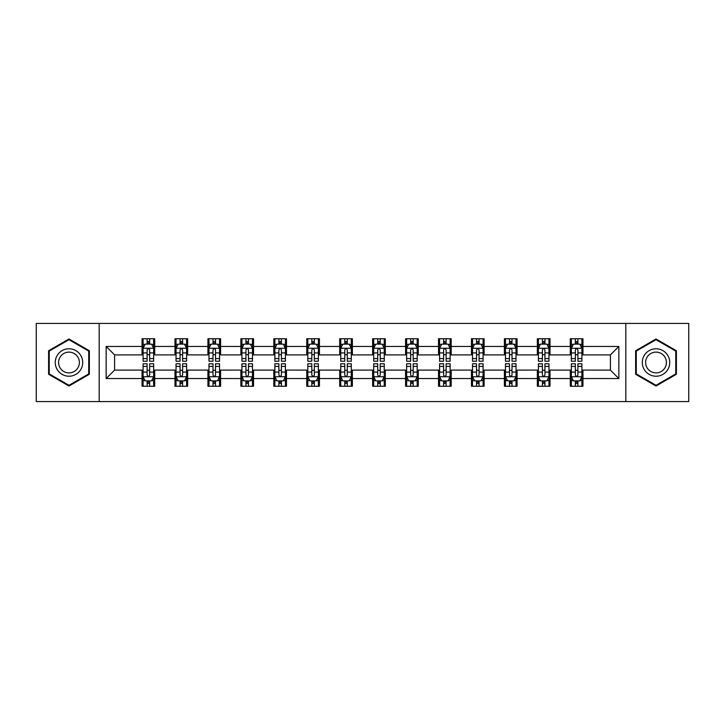 <?xml version="1.0" encoding="UTF-8"?>
<svg xmlns="http://www.w3.org/2000/svg" width="725" height="725" viewBox="0 0 725 725"><rect width="100%" height="100%" fill="white"/><g stroke="black" fill="none" stroke-linecap="round" stroke-linejoin="round"><path stroke-width="1.09" d="M625.82 401.568L688.75 401.568L688.75 323.432L625.82 323.432L625.82 401.568L99.18 401.568L99.18 323.432L36.25 323.432L36.25 401.568L99.18 401.568M625.82 323.432L99.18 323.432M582.954 346.45L582.954 338.747L570.285 338.747L570.285 346.45L550.012 346.45L550.012 338.747L537.343 338.747L537.343 346.45L517.07 346.45L517.07 338.747L504.401 338.747L504.401 346.45L484.128 346.45L484.128 338.747L471.458 338.747L471.458 346.45L451.186 346.45L451.186 338.747L438.516 338.747L438.516 346.45L418.243 346.45L418.243 338.747L405.574 338.747L405.574 346.45L385.31 346.45L385.31 338.747L372.632 338.747L372.632 346.45L352.368 346.45L352.368 338.747L339.69 338.747L339.69 346.45L319.426 346.45L319.426 338.747L306.757 338.747L306.757 346.45L286.484 346.45L286.484 338.747L273.814 338.747L273.814 346.45L253.542 346.45L253.542 338.747L240.872 338.747L240.872 346.45L220.599 346.45L220.599 338.747L207.93 338.747L207.93 346.45L187.657 346.45L187.657 338.747L174.988 338.747L174.988 346.45L154.715 346.45L154.715 338.747L142.046 338.747L142.046 346.45L106.149 346.45L106.149 378.55L114.595 370.103L142.046 370.103L142.046 386.253L154.715 386.253L154.715 370.103L174.988 370.103L174.988 386.253L187.657 386.253L187.657 370.103L207.93 370.103L207.93 386.253L220.599 386.253L220.599 370.103L240.872 370.103L240.872 386.253L253.542 386.253L253.542 370.103L273.814 370.103L273.814 386.253L286.484 386.253L286.484 370.103L306.757 370.103L306.757 386.253L319.426 386.253L319.426 370.103L339.69 370.103L339.69 386.253L352.368 386.253L352.368 370.103L372.632 370.103L372.632 386.253L385.31 386.253L385.31 370.103L405.574 370.103L405.574 386.253L418.243 386.253L418.243 370.103L438.516 370.103L438.516 386.253L451.186 386.253L451.186 370.103L471.458 370.103L471.458 386.253L484.128 386.253L484.128 370.103L504.401 370.103L504.401 386.253L517.07 386.253L517.07 370.103L537.343 370.103L537.343 386.253L550.012 386.253L550.012 370.103L570.285 370.103L570.285 386.253L582.954 386.253L582.954 370.103L610.405 370.103L610.405 354.897L582.954 354.897L582.954 346.45L618.851 346.45L618.851 378.55L582.954 378.55M570.285 378.55L550.012 378.55M537.343 378.55L517.07 378.55M504.401 378.55L484.128 378.55M471.458 378.55L451.186 378.55M438.516 378.55L418.243 378.55M405.574 378.55L385.31 378.55M372.632 378.55L352.368 378.55M339.69 378.55L319.426 378.55M306.757 378.55L286.484 378.55M273.814 378.55L253.542 378.55M240.872 378.55L220.599 378.55M207.93 378.55L187.657 378.55M174.988 378.55L154.715 378.55M142.046 378.55L106.149 378.55M570.285 346.45L570.285 354.897L550.012 354.897L550.012 346.45M537.343 346.45L537.343 354.897L517.07 354.897L517.07 346.45M504.401 346.45L504.401 354.897L484.128 354.897L484.128 346.45M471.458 346.45L471.458 354.897L451.186 354.897L451.186 346.45M438.516 346.45L438.516 354.897L418.243 354.897L418.243 346.45M405.574 346.45L405.574 354.897L385.31 354.897L385.31 346.45M372.632 346.45L372.632 354.897L352.368 354.897L352.368 346.45M339.69 346.45L339.69 354.897L319.426 354.897L319.426 346.45M306.757 346.45L306.757 354.897L286.484 354.897L286.484 346.45M273.814 346.45L273.814 354.897L253.542 354.897L253.542 346.45M240.872 346.45L240.872 354.897L220.599 354.897L220.599 346.45M207.93 346.45L207.93 354.897L187.657 354.897L187.657 346.45M174.988 346.45L174.988 354.897L154.715 354.897L154.715 346.45M142.046 346.45L142.046 354.897L114.595 354.897L106.149 346.45M114.595 354.897L114.595 370.103M618.851 378.55L610.405 370.103M610.405 354.897L618.851 346.45M142.046 344.022L143.097 344.022M147.112 344.022L149.649 344.022M153.655 344.022L154.715 344.022M142.046 354.688L143.097 354.688M147.112 354.688L149.649 354.688M153.655 354.688L154.715 354.688M142.046 370.312L143.097 370.312M147.112 370.312L149.649 370.312M153.655 370.312L154.715 370.312M142.046 380.978L143.097 380.978M147.112 380.978L149.649 380.978M153.655 380.978L154.715 380.978M174.988 370.312L176.039 370.312M180.054 370.312L182.591 370.312M186.597 370.312L187.657 370.312M174.988 380.978L176.039 380.978M180.054 380.978L182.591 380.978M186.597 380.978L187.657 380.978M174.988 344.022L176.039 344.022M180.054 344.022L182.591 344.022M186.597 344.022L187.657 344.022M174.988 354.688L176.039 354.688M180.054 354.688L182.591 354.688M186.597 354.688L187.657 354.688M207.93 370.312L208.981 370.312M212.996 370.312L215.533 370.312M219.539 370.312L220.599 370.312M207.93 380.978L208.981 380.978M212.996 380.978L215.533 380.978M219.539 380.978L220.599 380.978M207.93 344.022L208.981 344.022M212.996 344.022L215.533 344.022M219.539 344.022L220.599 344.022M207.93 354.688L208.981 354.688M212.996 354.688L215.533 354.688M219.539 354.688L220.599 354.688M240.872 370.312L241.923 370.312M245.938 370.312L248.467 370.312M252.481 370.312L253.542 370.312M240.872 380.978L241.923 380.978M245.938 380.978L248.467 380.978M252.481 380.978L253.542 380.978M240.872 344.022L241.923 344.022M245.938 344.022L248.467 344.022M252.481 344.022L253.542 344.022M240.872 354.688L241.923 354.688M245.938 354.688L248.467 354.688M252.481 354.688L253.542 354.688M273.814 370.312L274.866 370.312M278.88 370.312L281.409 370.312M285.423 370.312L286.484 370.312M273.814 380.978L274.866 380.978M278.88 380.978L281.409 380.978M285.423 380.978L286.484 380.978M273.814 344.022L274.866 344.022M278.88 344.022L281.409 344.022M285.423 344.022L286.484 344.022M273.814 354.688L274.866 354.688M278.88 354.688L281.409 354.688M285.423 354.688L286.484 354.688M306.757 370.312L307.808 370.312M311.822 370.312L314.351 370.312M318.366 370.312L319.426 370.312M306.757 380.978L307.808 380.978M311.822 380.978L314.351 380.978M318.366 380.978L319.426 380.978M306.757 344.022L307.808 344.022M311.822 344.022L314.351 344.022M318.366 344.022L319.426 344.022M306.757 354.688L307.808 354.688M311.822 354.688L314.351 354.688M318.366 354.688L319.426 354.688M339.69 370.312L340.75 370.312M344.765 370.312L347.293 370.312M351.308 370.312L352.368 370.312M339.69 380.978L340.75 380.978M344.765 380.978L347.293 380.978M351.308 380.978L352.368 380.978M339.69 344.022L340.75 344.022M344.765 344.022L347.293 344.022M351.308 344.022L352.368 344.022M339.69 354.688L340.75 354.688M344.765 354.688L347.293 354.688M351.308 354.688L352.368 354.688M372.632 370.312L373.692 370.312M377.707 370.312L380.235 370.312M384.25 370.312L385.31 370.312M372.632 380.978L373.692 380.978M377.707 380.978L380.235 380.978M384.25 380.978L385.31 380.978M372.632 344.022L373.692 344.022M377.707 344.022L380.235 344.022M384.25 344.022L385.31 344.022M372.632 354.688L373.692 354.688M377.707 354.688L380.235 354.688M384.25 354.688L385.31 354.688M405.574 370.312L406.634 370.312M410.649 370.312L413.178 370.312M417.192 370.312L418.243 370.312M405.574 380.978L406.634 380.978M410.649 380.978L413.178 380.978M417.192 380.978L418.243 380.978M405.574 344.022L406.634 344.022M410.649 344.022L413.178 344.022M417.192 344.022L418.243 344.022M405.574 354.688L406.634 354.688M410.649 354.688L413.178 354.688M417.192 354.688L418.243 354.688M438.516 370.312L439.577 370.312M443.591 370.312L446.12 370.312M450.134 370.312L451.186 370.312M438.516 380.978L439.577 380.978M443.591 380.978L446.12 380.978M450.134 380.978L451.186 380.978M438.516 344.022L439.577 344.022M443.591 344.022L446.12 344.022M450.134 344.022L451.186 344.022M438.516 354.688L439.577 354.688M443.591 354.688L446.12 354.688M450.134 354.688L451.186 354.688M471.458 370.312L472.519 370.312M476.533 370.312L479.062 370.312M483.077 370.312L484.128 370.312M471.458 380.978L472.519 380.978M476.533 380.978L479.062 380.978M483.077 380.978L484.128 380.978M471.458 344.022L472.519 344.022M476.533 344.022L479.062 344.022M483.077 344.022L484.128 344.022M471.458 354.688L472.519 354.688M476.533 354.688L479.062 354.688M483.077 354.688L484.128 354.688M504.401 370.312L505.461 370.312M509.467 370.312L512.004 370.312M516.019 370.312L517.07 370.312M504.401 380.978L505.461 380.978M509.467 380.978L512.004 380.978M516.019 380.978L517.07 380.978M504.401 344.022L505.461 344.022M509.467 344.022L512.004 344.022M516.019 344.022L517.07 344.022M504.401 354.688L505.461 354.688M509.467 354.688L512.004 354.688M516.019 354.688L517.07 354.688M537.343 370.312L538.403 370.312M542.409 370.312L544.946 370.312M548.961 370.312L550.012 370.312M537.343 380.978L538.403 380.978M542.409 380.978L544.946 380.978M548.961 380.978L550.012 380.978M537.343 344.022L538.403 344.022M542.409 344.022L544.946 344.022M548.961 344.022L550.012 344.022M537.343 354.688L538.403 354.688M542.409 354.688L544.946 354.688M548.961 354.688L550.012 354.688M570.285 370.312L571.345 370.312M575.351 370.312L577.888 370.312M581.903 370.312L582.954 370.312M570.285 380.978L571.345 380.978M575.351 380.978L577.888 380.978M581.903 380.978L582.954 380.978M570.285 344.022L571.345 344.022M575.351 344.022L577.888 344.022M581.903 344.022L582.954 344.022M570.285 354.688L571.345 354.688M575.351 354.688L577.888 354.688M581.903 354.688L582.954 354.688M68.984 386.026L89.356 374.263L89.356 350.737L68.984 338.974L48.602 350.737L48.602 374.263L68.984 386.026M676.398 350.737L656.016 338.974L635.644 350.737L635.644 374.263L656.016 386.026L676.398 374.263L676.398 350.737M149.649 341.493L147.112 341.493M153.655 358.585L149.649 358.585L149.649 361.231L153.655 361.231L153.655 348.353L151.543 344.13L145.208 344.13L143.097 348.353L143.097 361.231L147.112 361.231L147.112 358.585L143.097 358.585M143.097 348.353L143.097 338.747M153.655 348.353L153.655 338.747M147.112 344.13L147.112 338.747M149.649 338.747L149.649 344.13M149.649 358.585L149.649 349.939C148.806 348.308 147.954 348.308 147.112 349.939L147.112 358.585M147.112 383.507L149.649 383.507M143.097 366.415L147.112 366.415L147.112 363.769L143.097 363.769L143.097 376.647L145.208 380.87L151.543 380.87L153.655 376.647L153.655 363.769L149.649 363.769L149.649 366.415L153.655 366.415M153.655 376.647L153.655 386.253M143.097 376.647L143.097 386.253M149.649 380.87L149.649 386.253M147.112 386.253L147.112 380.87M147.112 366.415L147.112 375.061C147.954 376.692 148.797 376.692 149.649 375.061L149.649 366.415M80.865 369.36A13.73 13.73 0 0 0 75.844 350.61A13.73 13.73 0 0 0 57.094 355.64A13.73 13.73 0 0 0 62.114 374.39A13.73 13.73 0 0 0 80.865 369.36M77.983 367.693A10.395 10.395 0 0 0 74.177 353.501A10.395 10.395 0 0 0 59.985 357.307A10.395 10.395 0 0 0 63.782 371.499A10.395 10.395 0 0 0 77.983 367.693M49.237 373.901L49.237 351.099L68.984 339.699L88.722 351.099L88.722 373.901L68.984 385.301L49.237 373.901M656.016 348.77A13.73 13.73 0 0 0 642.296 362.5A13.73 13.73 0 0 0 656.016 376.23A13.73 13.73 0 0 0 669.746 362.5A13.73 13.73 0 0 0 656.016 348.77M656.016 352.105A10.395 10.395 0 0 0 645.631 362.5A10.395 10.395 0 0 0 656.016 372.895A10.395 10.395 0 0 0 666.411 362.5A10.395 10.395 0 0 0 656.016 352.105M675.763 373.901L656.016 385.301L636.278 373.901L636.278 351.099L656.016 339.699L675.763 351.099L675.763 373.901M182.591 341.493L180.054 341.493M186.597 358.585L182.591 358.585L182.591 361.231L186.597 361.231L186.597 348.353L184.485 344.13L178.151 344.13L176.039 348.353L176.039 361.231L180.054 361.231L180.054 358.585L176.039 358.585M176.039 348.353L176.039 338.747M186.597 348.353L186.597 338.747M180.054 344.13L180.054 338.747M182.591 338.747L182.591 344.13M182.591 358.585L182.591 349.939C181.739 348.308 180.897 348.308 180.054 349.939L180.054 358.585M215.533 341.493L212.996 341.493M219.539 358.585L215.533 358.585L215.533 361.231L219.539 361.231L219.539 348.353L217.427 344.13L211.093 344.13L208.981 348.353L208.981 361.231L212.996 361.231L212.996 358.585L208.981 358.585M208.981 348.353L208.981 338.747M219.539 348.353L219.539 338.747M212.996 344.13L212.996 338.747M215.533 338.747L215.533 344.13M215.533 358.585L215.533 349.939C214.682 348.308 213.839 348.308 212.996 349.939L212.996 358.585M180.054 383.507L182.591 383.507M176.039 366.415L180.054 366.415L180.054 363.769L176.039 363.769L176.039 376.647L178.151 380.87L184.485 380.87L186.597 376.647L186.597 363.769L182.591 363.769L182.591 366.415L186.597 366.415M186.597 376.647L186.597 386.253M176.039 376.647L176.039 386.253M182.591 380.87L182.591 386.253M180.054 386.253L180.054 380.87M180.054 366.415L180.054 375.061C180.897 376.692 181.739 376.692 182.591 375.061L182.591 366.415M212.996 383.507L215.533 383.507M208.981 366.415L212.996 366.415L212.996 363.769L208.981 363.769L208.981 376.647L211.093 380.87L217.427 380.87L219.539 376.647L219.539 363.769L215.533 363.769L215.533 366.415L219.539 366.415M219.539 376.647L219.539 386.253M208.981 376.647L208.981 386.253M215.533 380.87L215.533 386.253M212.996 386.253L212.996 380.87M212.996 366.415L212.996 375.061C213.839 376.692 214.682 376.692 215.533 375.061L215.533 366.415M248.467 341.493L245.938 341.493M252.481 358.585L248.467 358.585L248.467 361.231L252.481 361.231L252.481 348.353L250.37 344.13L244.035 344.13L241.923 348.353L241.923 361.231L245.938 361.231L245.938 358.585L241.923 358.585M241.923 348.353L241.923 338.747M252.481 348.353L252.481 338.747M245.938 344.13L245.938 338.747M248.467 338.747L248.467 344.13M248.467 358.585L248.467 349.939C247.624 348.308 246.781 348.308 245.938 349.939L245.938 358.585M281.409 341.493L278.88 341.493M285.423 358.585L281.409 358.585L281.409 361.231L285.423 361.231L285.423 348.353L283.312 344.13L276.977 344.13L274.866 348.353L274.866 361.231L278.88 361.231L278.88 358.585L274.866 358.585M274.866 348.353L274.866 338.747M285.423 348.353L285.423 338.747M278.88 344.13L278.88 338.747M281.409 338.747L281.409 344.13M281.409 358.585L281.409 349.939C280.566 348.308 279.723 348.308 278.88 349.939L278.88 358.585M314.351 341.493L311.822 341.493M318.366 358.585L314.351 358.585L314.351 361.231L318.366 361.231L318.366 348.353L316.254 344.13L309.919 344.13L307.808 348.353L307.808 361.231L311.822 361.231L311.822 358.585L307.808 358.585M307.808 348.353L307.808 338.747M318.366 348.353L318.366 338.747M311.822 344.13L311.822 338.747M314.351 338.747L314.351 344.13M314.351 358.585L314.351 349.939C313.508 348.308 312.665 348.308 311.822 349.939L311.822 358.585M245.938 383.507L248.467 383.507M241.923 366.415L245.938 366.415L245.938 363.769L241.923 363.769L241.923 376.647L244.035 380.87L250.37 380.87L252.481 376.647L252.481 363.769L248.467 363.769L248.467 366.415L252.481 366.415M252.481 376.647L252.481 386.253M241.923 376.647L241.923 386.253M248.467 380.87L248.467 386.253M245.938 386.253L245.938 380.87M245.938 366.415L245.938 375.061C246.781 376.692 247.624 376.692 248.467 375.061L248.467 366.415M278.88 383.507L281.409 383.507M274.866 366.415L278.88 366.415L278.88 363.769L274.866 363.769L274.866 376.647L276.977 380.87L283.312 380.87L285.423 376.647L285.423 363.769L281.409 363.769L281.409 366.415L285.423 366.415M285.423 376.647L285.423 386.253M274.866 376.647L274.866 386.253M281.409 380.87L281.409 386.253M278.88 386.253L278.88 380.87M278.88 366.415L278.88 375.061C279.723 376.692 280.566 376.692 281.409 375.061L281.409 366.415M311.822 383.507L314.351 383.507M307.808 366.415L311.822 366.415L311.822 363.769L307.808 363.769L307.808 376.647L309.919 380.87L316.254 380.87L318.366 376.647L318.366 363.769L314.351 363.769L314.351 366.415L318.366 366.415M318.366 376.647L318.366 386.253M307.808 376.647L307.808 386.253M314.351 380.87L314.351 386.253M311.822 386.253L311.822 380.87M311.822 366.415L311.822 375.061C312.665 376.692 313.508 376.692 314.351 375.061L314.351 366.415M344.765 383.507L347.293 383.507M340.75 366.415L344.765 366.415L344.765 363.769L340.75 363.769L340.75 376.647L342.862 380.87L349.196 380.87L351.308 376.647L351.308 363.769L347.293 363.769L347.293 366.415L351.308 366.415M351.308 376.647L351.308 386.253M340.75 376.647L340.75 386.253M347.293 380.87L347.293 386.253M344.765 386.253L344.765 380.87M344.765 366.415L344.765 375.061C345.608 376.692 346.45 376.692 347.293 375.061L347.293 366.415M377.707 383.507L380.235 383.507M373.692 366.415L377.707 366.415L377.707 363.769L373.692 363.769L373.692 376.647L375.804 380.87L382.138 380.87L384.25 376.647L384.25 363.769L380.235 363.769L380.235 366.415L384.25 366.415M384.25 376.647L384.25 386.253M373.692 376.647L373.692 386.253M380.235 380.87L380.235 386.253M377.707 386.253L377.707 380.87M377.707 366.415L377.707 375.061C378.55 376.692 379.392 376.692 380.235 375.061L380.235 366.415M410.649 383.507L413.178 383.507M406.634 366.415L410.649 366.415L410.649 363.769L406.634 363.769L406.634 376.647L408.746 380.87L415.081 380.87L417.192 376.647L417.192 363.769L413.178 363.769L413.178 366.415L417.192 366.415M417.192 376.647L417.192 386.253M406.634 376.647L406.634 386.253M413.178 380.87L413.178 386.253M410.649 386.253L410.649 380.87M410.649 366.415L410.649 375.061C411.492 376.692 412.335 376.692 413.178 375.061L413.178 366.415M443.591 383.507L446.12 383.507M439.577 366.415L443.591 366.415L443.591 363.769L439.577 363.769L439.577 376.647L441.688 380.87L448.023 380.87L450.134 376.647L450.134 363.769L446.12 363.769L446.12 366.415L450.134 366.415M450.134 376.647L450.134 386.253M439.577 376.647L439.577 386.253M446.12 380.87L446.12 386.253M443.591 386.253L443.591 380.87M443.591 366.415L443.591 375.061C444.434 376.692 445.277 376.692 446.12 375.061L446.12 366.415M476.533 383.507L479.062 383.507M472.519 366.415L476.533 366.415L476.533 363.769L472.519 363.769L472.519 376.647L474.63 380.87L480.965 380.87L483.077 376.647L483.077 363.769L479.062 363.769L479.062 366.415L483.077 366.415M483.077 376.647L483.077 386.253M472.519 376.647L472.519 386.253M479.062 380.87L479.062 386.253M476.533 386.253L476.533 380.87M476.533 366.415L476.533 375.061C477.376 376.692 478.219 376.692 479.062 375.061L479.062 366.415M509.467 383.507L512.004 383.507M505.461 366.415L509.467 366.415L509.467 363.769L505.461 363.769L505.461 376.647L507.573 380.87L513.907 380.87L516.019 376.647L516.019 363.769L512.004 363.769L512.004 366.415L516.019 366.415M516.019 376.647L516.019 386.253M505.461 376.647L505.461 386.253M512.004 380.87L512.004 386.253M509.467 386.253L509.467 380.87M509.467 366.415L509.467 375.061C510.318 376.692 511.161 376.692 512.004 375.061L512.004 366.415M347.293 341.493L344.765 341.493M351.308 358.585L347.293 358.585L347.293 361.231L351.308 361.231L351.308 348.353L349.196 344.13L342.862 344.13L340.75 348.353L340.75 361.231L344.765 361.231L344.765 358.585L340.75 358.585M340.75 348.353L340.75 338.747M351.308 348.353L351.308 338.747M344.765 344.13L344.765 338.747M347.293 338.747L347.293 344.13M347.293 358.585L347.293 349.939C346.45 348.308 345.608 348.308 344.765 349.939L344.765 358.585M380.235 341.493L377.707 341.493M384.25 358.585L380.235 358.585L380.235 361.231L384.25 361.231L384.25 348.353L382.138 344.13L375.804 344.13L373.692 348.353L373.692 361.231L377.707 361.231L377.707 358.585L373.692 358.585M373.692 348.353L373.692 338.747M384.25 348.353L384.25 338.747M377.707 344.13L377.707 338.747M380.235 338.747L380.235 344.13M380.235 358.585L380.235 349.939C379.392 348.308 378.55 348.308 377.707 349.939L377.707 358.585M413.178 341.493L410.649 341.493M417.192 358.585L413.178 358.585L413.178 361.231L417.192 361.231L417.192 348.353L415.081 344.13L408.746 344.13L406.634 348.353L406.634 361.231L410.649 361.231L410.649 358.585L406.634 358.585M406.634 348.353L406.634 338.747M417.192 348.353L417.192 338.747M410.649 344.13L410.649 338.747M413.178 338.747L413.178 344.13M413.178 358.585L413.178 349.939C412.335 348.308 411.492 348.308 410.649 349.939L410.649 358.585M446.12 341.493L443.591 341.493M450.134 358.585L446.12 358.585L446.12 361.231L450.134 361.231L450.134 348.353L448.023 344.13L441.688 344.13L439.577 348.353L439.577 361.231L443.591 361.231L443.591 358.585L439.577 358.585M439.577 348.353L439.577 338.747M450.134 348.353L450.134 338.747M443.591 344.13L443.591 338.747M446.12 338.747L446.12 344.13M446.12 358.585L446.12 349.939C445.277 348.308 444.434 348.308 443.591 349.939L443.591 358.585M479.062 341.493L476.533 341.493M483.077 358.585L479.062 358.585L479.062 361.231L483.077 361.231L483.077 348.353L480.965 344.13L474.63 344.13L472.519 348.353L472.519 361.231L476.533 361.231L476.533 358.585L472.519 358.585M472.519 348.353L472.519 338.747M483.077 348.353L483.077 338.747M476.533 344.13L476.533 338.747M479.062 338.747L479.062 344.13M479.062 358.585L479.062 349.939C478.219 348.308 477.376 348.308 476.533 349.939L476.533 358.585M512.004 341.493L509.467 341.493M516.019 358.585L512.004 358.585L512.004 361.231L516.019 361.231L516.019 348.353L513.907 344.13L507.573 344.13L505.461 348.353L505.461 361.231L509.467 361.231L509.467 358.585L505.461 358.585M505.461 348.353L505.461 338.747M516.019 348.353L516.019 338.747M509.467 344.13L509.467 338.747M512.004 338.747L512.004 344.13M512.004 358.585L512.004 349.939C511.161 348.308 510.318 348.308 509.467 349.939L509.467 358.585M544.946 341.493L542.409 341.493M548.961 358.585L544.946 358.585L544.946 361.231L548.961 361.231L548.961 348.353L546.849 344.13L540.515 344.13L538.403 348.353L538.403 361.231L542.409 361.231L542.409 358.585L538.403 358.585M538.403 348.353L538.403 338.747M548.961 348.353L548.961 338.747M542.409 344.13L542.409 338.747M544.946 338.747L544.946 344.13M544.946 358.585L544.946 349.939C544.103 348.308 543.261 348.308 542.409 349.939L542.409 358.585M542.409 383.507L544.946 383.507M538.403 366.415L542.409 366.415L542.409 363.769L538.403 363.769L538.403 376.647L540.515 380.87L546.849 380.87L548.961 376.647L548.961 363.769L544.946 363.769L544.946 366.415L548.961 366.415M548.961 376.647L548.961 386.253M538.403 376.647L538.403 386.253M544.946 380.87L544.946 386.253M542.409 386.253L542.409 380.87M542.409 366.415L542.409 375.061C543.261 376.692 544.103 376.692 544.946 375.061L544.946 366.415M577.888 341.493L575.351 341.493M581.903 358.585L577.888 358.585L577.888 361.231L581.903 361.231L581.903 348.353L579.792 344.13L573.457 344.13L571.345 348.353L571.345 361.231L575.351 361.231L575.351 358.585L571.345 358.585M571.345 348.353L571.345 338.747M581.903 348.353L581.903 338.747M575.351 344.13L575.351 338.747M577.888 338.747L577.888 344.13M577.888 358.585L577.888 349.939C577.046 348.308 576.203 348.308 575.351 349.939L575.351 358.585M575.351 383.507L577.888 383.507M571.345 366.415L575.351 366.415L575.351 363.769L571.345 363.769L571.345 376.647L573.457 380.87L579.792 380.87L581.903 376.647L581.903 363.769L577.888 363.769L577.888 366.415L581.903 366.415M581.903 376.647L581.903 386.253M571.345 376.647L571.345 386.253M577.888 380.87L577.888 386.253M575.351 386.253L575.351 380.87M575.351 366.415L575.351 375.061C576.194 376.692 577.046 376.692 577.888 375.061L577.888 366.415M153.609 348.245L143.151 348.245M143.097 344.384L145.082 344.384M151.67 344.384L153.655 344.384M147.112 352.921L143.097 352.921M153.655 352.921L149.649 352.921M149.649 342.834L147.112 342.834M143.151 376.755L153.609 376.755M153.655 380.616L151.67 380.616M145.082 380.616L143.097 380.616M149.649 372.079L153.655 372.079M143.097 372.079L147.112 372.079M147.112 382.166L149.649 382.166M186.542 348.245L176.093 348.245M176.039 344.384L178.024 344.384M184.612 344.384L186.597 344.384M180.054 352.921L176.039 352.921M186.597 352.921L182.591 352.921M182.591 342.834L180.054 342.834M219.485 348.245L209.036 348.245M208.981 344.384L210.966 344.384M217.554 344.384L219.539 344.384M212.996 352.921L208.981 352.921M219.539 352.921L215.533 352.921M215.533 342.834L212.996 342.834M176.093 376.755L186.542 376.755M186.597 380.616L184.612 380.616M178.024 380.616L176.039 380.616M182.591 372.079L186.597 372.079M176.039 372.079L180.054 372.079M180.054 382.166L182.591 382.166M209.036 376.755L219.485 376.755M219.539 380.616L217.554 380.616M210.966 380.616L208.981 380.616M215.533 372.079L219.539 372.079M208.981 372.079L212.996 372.079M212.996 382.166L215.533 382.166M252.427 348.245L241.978 348.245M241.923 344.384L243.908 344.384M250.497 344.384L252.481 344.384M245.938 352.921L241.923 352.921M252.481 352.921L248.467 352.921M248.467 342.834L245.938 342.834M285.369 348.245L274.92 348.245M274.866 344.384L276.85 344.384M283.439 344.384L285.423 344.384M278.88 352.921L274.866 352.921M285.423 352.921L281.409 352.921M281.409 342.834L278.88 342.834M318.311 348.245L307.862 348.245M307.808 344.384L309.792 344.384M316.381 344.384L318.366 344.384M311.822 352.921L307.808 352.921M318.366 352.921L314.351 352.921M314.351 342.834L311.822 342.834M241.978 376.755L252.427 376.755M252.481 380.616L250.497 380.616M243.908 380.616L241.923 380.616M248.467 372.079L252.481 372.079M241.923 372.079L245.938 372.079M245.938 382.166L248.467 382.166M274.92 376.755L285.369 376.755M285.423 380.616L283.439 380.616M276.85 380.616L274.866 380.616M281.409 372.079L285.423 372.079M274.866 372.079L278.88 372.079M278.88 382.166L281.409 382.166M307.862 376.755L318.311 376.755M318.366 380.616L316.381 380.616M309.792 380.616L307.808 380.616M314.351 372.079L318.366 372.079M307.808 372.079L311.822 372.079M311.822 382.166L314.351 382.166M340.804 376.755L351.253 376.755M351.308 380.616L349.323 380.616M342.735 380.616L340.75 380.616M347.293 372.079L351.308 372.079M340.75 372.079L344.765 372.079M344.765 382.166L347.293 382.166M373.747 376.755L384.196 376.755M384.25 380.616L382.265 380.616M375.677 380.616L373.692 380.616M380.235 372.079L384.25 372.079M373.692 372.079L377.707 372.079M377.707 382.166L380.235 382.166M406.689 376.755L417.138 376.755M417.192 380.616L415.208 380.616M408.619 380.616L406.634 380.616M413.178 372.079L417.192 372.079M406.634 372.079L410.649 372.079M410.649 382.166L413.178 382.166M439.631 376.755L450.08 376.755M450.134 380.616L448.15 380.616M441.561 380.616L439.577 380.616M446.12 372.079L450.134 372.079M439.577 372.079L443.591 372.079M443.591 382.166L446.12 382.166M472.573 376.755L483.022 376.755M483.077 380.616L481.092 380.616M474.503 380.616L472.519 380.616M479.062 372.079L483.077 372.079M472.519 372.079L476.533 372.079M476.533 382.166L479.062 382.166M505.515 376.755L515.964 376.755M516.019 380.616L514.034 380.616M507.446 380.616L505.461 380.616M512.004 372.079L516.019 372.079M505.461 372.079L509.467 372.079M509.467 382.166L512.004 382.166M351.253 348.245L340.804 348.245M340.75 344.384L342.735 344.384M349.323 344.384L351.308 344.384M344.765 352.921L340.75 352.921M351.308 352.921L347.293 352.921M347.293 342.834L344.765 342.834M384.196 348.245L373.747 348.245M373.692 344.384L375.677 344.384M382.265 344.384L384.25 344.384M377.707 352.921L373.692 352.921M384.25 352.921L380.235 352.921M380.235 342.834L377.707 342.834M417.138 348.245L406.689 348.245M406.634 344.384L408.619 344.384M415.208 344.384L417.192 344.384M410.649 352.921L406.634 352.921M417.192 352.921L413.178 352.921M413.178 342.834L410.649 342.834M450.08 348.245L439.631 348.245M439.577 344.384L441.561 344.384M448.15 344.384L450.134 344.384M443.591 352.921L439.577 352.921M450.134 352.921L446.12 352.921M446.12 342.834L443.591 342.834M483.022 348.245L472.573 348.245M472.519 344.384L474.503 344.384M481.092 344.384L483.077 344.384M476.533 352.921L472.519 352.921M483.077 352.921L479.062 352.921M479.062 342.834L476.533 342.834M515.964 348.245L505.515 348.245M505.461 344.384L507.446 344.384M514.034 344.384L516.019 344.384M509.467 352.921L505.461 352.921M516.019 352.921L512.004 352.921M512.004 342.834L509.467 342.834M548.907 348.245L538.457 348.245M538.403 344.384L540.388 344.384M546.976 344.384L548.961 344.384M542.409 352.921L538.403 352.921M548.961 352.921L544.946 352.921M544.946 342.834L542.409 342.834M538.457 376.755L548.907 376.755M548.961 380.616L546.976 380.616M540.388 380.616L538.403 380.616M544.946 372.079L548.961 372.079M538.403 372.079L542.409 372.079M542.409 382.166L544.946 382.166M581.849 348.245L571.391 348.245M571.345 344.384L573.33 344.384M579.918 344.384L581.903 344.384M575.351 352.921L571.345 352.921M581.903 352.921L577.888 352.921M577.888 342.834L575.351 342.834M571.391 376.755L581.849 376.755M581.903 380.616L579.918 380.616M573.33 380.616L571.345 380.616M577.888 372.079L581.903 372.079M571.345 372.079L575.351 372.079M575.351 382.166L577.888 382.166"/></g></svg>
